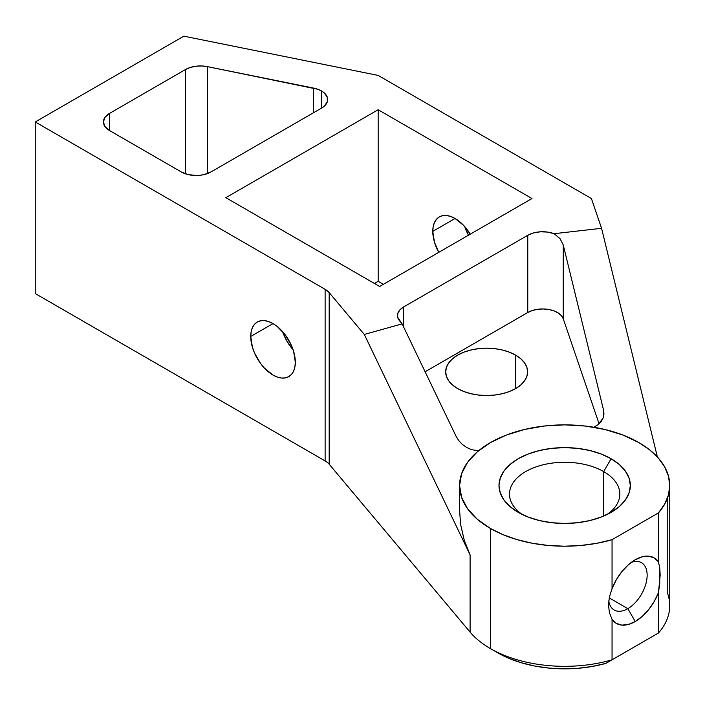 <?xml version="1.0" encoding="UTF-8"?>
<svg xmlns="http://www.w3.org/2000/svg" width="705" height="705" viewBox="0 0 705 705"><rect width="100%" height="100%" fill="white"/><g stroke="black" fill="none" stroke-linecap="round" stroke-linejoin="round"><path stroke-width="1.06" d="M659.748 567.851L659.757 583.52L658.461 592.614L658.461 633.011L612.055 659.809A105.08 60.665 180 0 1 490.363 648.556L497.792 652.848L490.363 648.556A105.08 60.665 180 0 1 470.103 632.112A105.08 60.665 0 0 0 490.363 648.556A105.08 60.665 0 0 0 612.055 659.809L612.055 619.404L609.411 612.645L608.503 605.031L609.402 596.976L612.055 588.666L612.055 539.686A105.08 60.665 180 0 1 490.363 528.433L490.363 648.556L490.363 528.433A105.08 60.665 180 0 1 459.589 485.534A105.08 60.665 180 0 1 524.458 429.486A105.08 60.665 180 0 1 638.968 442.634A105.08 60.665 180 0 1 669.75 485.534A105.08 60.665 180 0 1 658.461 512.896L658.461 561.876L659.748 567.851L660.171 575.183L658.461 592.614A37.832 21.837 -60 0 1 635.258 621.528L627.829 608.662A27.319 15.774 120 0 0 647.067 577.219A27.319 15.774 120 0 0 631.239 562.423A27.319 15.774 -60 0 1 641.488 562.687A27.319 15.774 -60 0 1 645.674 584.586A27.319 15.774 -60 0 1 627.829 608.662L609.208 597.91L627.829 608.662A27.319 15.774 -60 0 1 614.17 610.01A27.319 15.774 -60 0 1 608.75 600.88A27.319 15.774 120 0 0 627.829 608.662L635.258 621.528L642.193 616.461L648.662 609.631L654.214 601.497L658.461 592.614L658.461 633.011A105.08 60.665 0 0 0 669.75 605.657L669.75 485.534M603.674 471.592A55.166 31.848 0 0 0 527.481 470.587A55.166 31.848 0 0 0 522.264 514.491A55.166 31.848 180 0 1 509.503 494.117A55.166 31.848 180 0 1 543.555 464.692A55.166 31.848 180 0 1 603.674 471.592L603.674 516.042L603.674 471.592A55.166 31.848 180 0 1 619.836 494.117A55.166 31.848 180 0 1 607.067 514.491A55.166 31.848 0 0 0 603.674 471.592L611.112 458.726L603.674 471.592M518.228 512.35L518.228 512.35A65.68 37.92 180 0 1 518.228 458.726A65.68 37.92 180 0 1 611.112 458.726L619.272 464.472L625.344 471.028L629.08 478.14L630.34 485.534L629.08 492.936L625.344 500.048L619.272 506.604L611.112 512.35L601.154 517.065L589.803 520.572L577.483 522.722L564.67 523.454L551.856 522.722L539.537 520.572L528.177 517.065L518.228 512.35L510.059 506.604L503.987 500.048L500.25 492.936L498.99 485.534L500.25 478.14L503.987 471.028L510.059 464.472L518.228 458.726L528.177 454.011L539.537 450.504L551.856 448.345L564.67 447.622L577.483 448.345L589.803 450.504L601.154 454.011L611.112 458.726A65.68 37.92 180 0 1 611.112 512.35A65.68 37.92 180 0 1 518.228 512.35M667.767 499.554L667.767 593.927A105.08 60.665 180 0 1 658.461 633.011L605.851 663.387A94.576 54.602 0 0 1 497.792 652.848L508.878 658.329L521.295 662.753L534.742 666.031L548.904 668.076L563.445 668.834L578.012 668.296L592.253 666.463L605.851 663.387L612.055 659.809L612.055 619.404L609.411 612.645L608.503 605.031L609.402 596.976L612.055 588.666A37.832 21.837 -60 0 1 635.258 559.752A37.832 21.837 -60 0 1 658.461 561.876L654.214 557.902L648.662 556.174L642.193 556.8L635.258 559.752L628.314 564.82L621.854 571.649L616.302 579.783L612.055 588.666L612.055 539.686L658.461 512.896L658.69 562.616M438.757 252.355A31.522 18.198 60 0 1 432.782 231.363L455.069 218.488L463.599 225.371L470.261 234.166A31.522 18.198 60 0 0 439.303 216.928L442.687 215.677L446.538 215.527L450.724 216.47L455.069 218.488L432.782 231.363L433.205 226.587L434.474 222.489L436.536 219.229L439.303 216.928A31.522 18.198 60 0 0 432.782 231.363L434.474 242.185L438.757 252.355M464.674 226.552A31.522 18.198 -120 0 0 468.481 235.197L464.674 226.552M295.316 362.203A31.522 18.198 60 0 1 288.786 376.637A31.522 18.198 60 0 1 264.49 368.186A31.522 18.198 60 0 1 250.733 336.461L273.02 323.595L268.675 321.577L264.49 320.625L260.638 320.784L257.263 322.035L254.487 324.335L252.425 327.596L251.165 331.685L250.733 336.461L252.425 347.292L254.487 352.932L260.638 363.586L264.49 368.186L273.02 375.069L277.373 377.087L281.551 378.039L285.41 377.88L288.786 376.637L291.562 374.337L293.615 371.077L294.884 366.979L295.316 362.203L293.615 351.372L291.562 345.732L285.41 335.078L277.373 326.6L273.02 323.595L250.733 336.461A31.522 18.198 60 0 1 257.263 322.035A31.522 18.198 60 0 1 281.551 330.478A31.522 18.198 60 0 1 295.316 362.203M282.635 331.65A31.522 18.198 -120 0 0 293.139 349.856L286.979 341.273L282.626 331.65M321.524 90.963A21.018 12.135 180 0 1 327.684 99.537A21.018 12.135 180 0 1 321.524 108.121L321.524 90.963L317.84 89.271L207.367 66.622L201.604 65.962L195.752 66.252L190.262 67.46L185.565 69.495L109.557 113.382L105.001 117.321L103.397 121.965L105.001 126.609L109.557 130.548L181.256 171.941L188.076 174.576L196.122 175.501L200.22 175.263L204.159 174.576L210.98 171.941L321.524 108.121L324.141 106.279L327.279 101.908L327.279 97.175L324.141 92.796L321.524 90.963L321.524 108.121L210.98 171.941A21.018 12.135 180 0 1 181.256 171.941L109.557 130.548A21.018 12.135 180 0 1 103.397 121.965A21.018 12.135 180 0 1 109.557 113.382L109.557 130.548L109.557 113.382L185.565 69.495A21.018 12.135 180 0 1 207.367 66.622L207.367 173.615L207.367 66.622L313.602 88.09A21.018 12.135 180 0 1 321.524 90.963M457.668 388.587A40.978 23.662 180 0 1 445.666 371.852A40.978 23.662 180 0 1 470.966 349.997A40.978 23.662 180 0 1 515.628 355.126L515.628 388.587L515.628 355.126A40.978 23.662 180 0 1 527.631 371.852A40.978 23.662 180 0 1 502.33 393.716A40.978 23.662 180 0 1 457.668 388.587L452.575 385L448.785 380.911L446.45 376.47L445.666 371.852L446.45 367.235L448.785 362.802L452.575 358.713L457.668 355.126L463.881 352.183L470.966 349.997L478.651 348.649L486.653 348.191L494.646 348.649L502.33 349.997L509.415 352.183L515.628 355.126L520.722 358.713L524.511 362.802L526.846 367.235L527.631 371.852L526.846 376.47L524.511 380.911L520.722 385L515.628 388.587L509.415 391.531L502.33 393.716L494.646 395.064L486.653 395.514L478.651 395.064L470.966 393.716L463.881 391.531L457.668 388.587M467.812 549.803L470.103 554.897L470.103 632.112L329.182 464.216L329.182 292.619L364.3 334.452L470.103 554.897L470.103 632.112L329.182 464.216A21.018 12.135 0 0 0 325.128 460.929L35.25 293.562L35.25 121.965L325.128 289.323L325.128 460.929L325.128 289.323L35.25 121.965L35.25 293.562L325.128 460.929A21.018 12.135 180 0 1 329.182 464.216L329.182 292.619L325.128 289.323A21.018 12.135 180 0 1 329.182 292.619L364.3 334.452L470.103 554.897L464.322 540.356M459.589 485.534L461.608 497.369L467.582 508.754L477.294 519.241L490.363 528.433L502.868 534.601L516.88 539.572L532.072 543.211L548.049 545.441L564.441 546.208L580.841 545.485L596.844 543.291L612.055 539.686L658.461 512.896L664.7 504.11L668.499 494.875L669.75 485.41L668.428 475.946L664.568 466.719L658.259 457.95L649.658 449.852L638.968 442.634L623.053 435.091L604.881 429.486L585.168 426.031L564.67 424.868L544.163 426.031L524.458 429.486L506.287 435.091L490.363 442.634L477.294 451.834L467.582 462.321L461.608 473.698L459.589 485.534L459.589 510.614L460.665 524.731L464.198 539.951L460.665 524.731L459.589 510.543M403.63 306.957L527.763 235.294L527.763 312.509L425.115 371.773L527.763 312.509L527.763 235.294L403.63 306.957L399.805 309.98L397.761 313.522L397.682 317.259L402.123 323.868L364.3 334.452L402.123 323.868L456.082 436.298L402.123 323.868L399.576 320.828A21.018 12.135 180 0 1 397.47 315.54A21.018 12.135 180 0 1 403.63 306.957L403.63 326.997L403.63 306.957M284.141 335.624L285.313 334.945L284.141 335.624M374.452 283.481L378.162 281.339L383.361 284.344L378.162 281.339L383.361 284.344L378.162 281.339L378.162 109.742L378.162 281.339L374.452 283.481M612.055 619.404L616.302 623.379L621.854 625.106L628.314 624.48L635.258 621.528A37.832 21.837 -60 0 1 612.055 619.404M657.377 456.981L601.568 228.305L591.416 198.537L378.162 75.417L183.855 36.166L35.25 121.965L183.855 36.166L378.162 75.417L591.416 198.537L601.568 228.305L554.086 233.699L547.547 232.077L540.435 231.804L533.579 232.914L527.763 235.294A21.018 12.135 180 0 1 554.086 233.699L560.034 238.634L563.242 244.926L603.55 410.099L603.929 414.099L603.11 418.012L601.154 421.599L598.157 424.674L593.857 427.256L598.157 424.674L603.11 418.012L603.929 414.099L603.55 410.099L603.55 416.584L603.55 410.099L563.242 244.926L563.242 318.748L563.242 244.926L560.034 238.634L554.086 233.699L601.568 228.305L657.377 456.981M531.975 198.537L378.162 109.742L225.838 197.682L379.651 286.486L531.975 198.537L378.162 109.742L225.838 197.682L379.651 286.486L531.975 198.537M185.565 173.853L185.565 69.495L185.565 173.853M313.602 112.694L313.602 88.09L313.602 112.694M599.109 423.864L563.242 318.748A21.018 12.135 0 0 0 548.746 309.486A21.018 12.135 0 0 0 527.763 312.509L532.266 310.535L537.527 309.319L543.15 308.957L548.746 309.486L553.883 310.843L558.21 312.958L561.409 315.655L563.242 318.748L599.109 423.864M478.492 450.821L471.566 449.649L466.754 447.534L462.418 444.485L458.788 440.66L456.082 436.298L458.788 440.66L462.418 444.485L466.754 447.534L471.566 449.649L478.492 450.821M603.947 413.421L603.929 414.099M658.461 633.011L649.807 638.007L658.461 633.011"/></g></svg>
